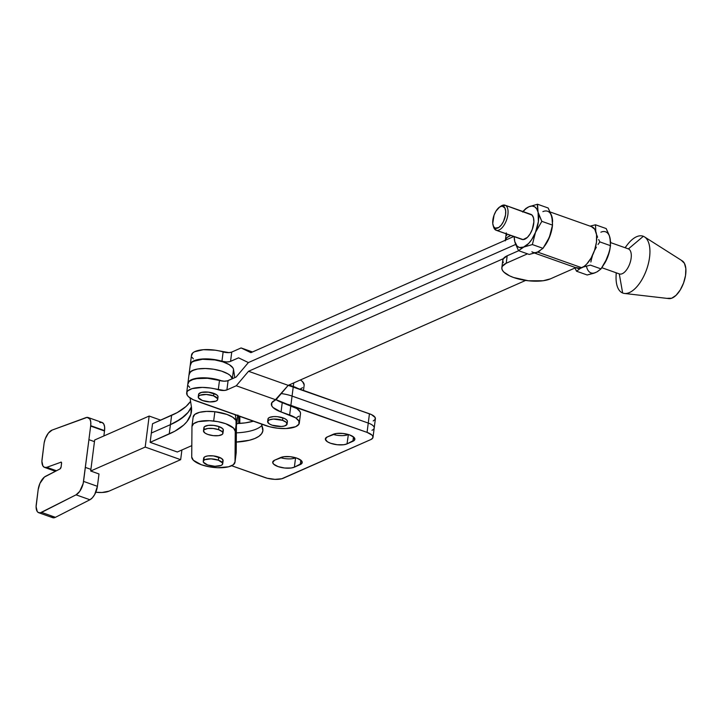 <?xml version="1.0" encoding="UTF-8"?>
<svg xmlns="http://www.w3.org/2000/svg" width="722" height="722" viewBox="0 0 722 722"><rect width="100%" height="100%" fill="white"/><g stroke="black" fill="none" stroke-linecap="round" stroke-linejoin="round"><path stroke-width="1.08" d="M204.624 429.337L203.866 427.884L204.597 426.594L208.171 425.384L213.577 425.375L218.992 426.576A9.81 3.547 -172.7 0 0 209.2 425.276A9.81 3.547 -172.7 0 0 203.875 427.713L203.478 430.808A9.81 3.547 7.3 0 1 208.802 428.381A9.81 3.547 7.3 0 1 218.595 429.68L218.992 426.576L222.593 428.579L223.351 430.023L222.62 431.314M222.945 433.299L223.342 430.204A9.81 3.547 -172.7 0 0 218.992 426.576L218.595 429.68A9.81 3.547 7.3 0 1 222.945 433.299A9.81 3.547 7.3 0 1 217.62 435.736A9.81 3.547 7.3 0 1 207.828 434.436L205.129 433.155L203.469 430.989L204.2 429.698L207.774 428.489L213.18 428.48L218.595 429.68L222.195 431.675L222.954 433.128L222.223 434.418L218.649 435.628L213.243 435.637L207.828 434.436A9.81 3.547 7.3 0 1 203.478 430.808M236.211 452.586L235.02 461.89L235.255 431.386L236.446 422.081A21.804 7.888 -172.7 0 0 214.858 411.72L213.667 421.025A21.804 7.888 7.3 0 1 235.255 431.386L236.446 422.081L236.211 452.586L235.02 461.89L235.255 431.386L233.63 428.164L225.688 423.706L217.891 421.648L209.443 420.7L198.342 421.63L193.631 423.679L191.962 426.531L191.727 457.035L193.352 460.257L201.294 464.715L209.091 466.773L217.53 467.721L228.63 466.791L233.35 464.742L235.02 461.89A21.804 7.888 7.3 0 1 234.993 462.233L236.184 452.929A21.804 7.888 -172.7 0 0 236.211 452.586L236.04 420.484L232.836 417.262L226.879 414.401L214.858 411.72A21.804 7.888 -172.7 0 0 193.171 416.883L191.98 426.188A21.804 7.888 7.3 0 1 213.667 421.025L214.858 411.72L206.573 411.396L199.534 412.325L194.823 414.374L193.153 417.226M234.993 462.233A21.804 7.888 7.3 0 1 212.837 467.342A21.804 7.888 7.3 0 1 191.727 457.035L191.962 426.531A21.804 7.888 7.3 0 1 191.98 426.188M222.701 463.813A9.81 3.547 7.3 0 1 217.376 466.241A9.81 3.547 7.3 0 1 207.593 464.95L203.423 462.215L203.414 460.817L204.858 459.688L211.041 458.849L218.36 460.185A9.81 3.547 7.3 0 1 222.701 463.813L223.098 460.708A9.81 3.547 -172.7 0 0 218.757 457.089A9.81 3.547 -172.7 0 0 208.965 455.79A9.81 3.547 -172.7 0 0 203.64 458.217L203.243 461.322A9.81 3.547 7.3 0 1 208.568 458.894A9.81 3.547 7.3 0 1 218.36 460.185L218.757 457.089L218.36 460.185L222.52 462.919L222.538 464.318L221.094 465.446L214.903 466.286L207.593 464.95A9.81 3.547 7.3 0 1 203.243 461.322M204.38 459.842L203.812 457.721L205.256 456.593L207.927 455.898L213.333 455.889L221.455 458.371L223.116 460.537L222.385 461.827M238.675 423.489L238.729 416.016L238.675 423.489M239.848 416.404L239.794 423.417L239.848 416.404M88.183 417.533L102.046 422.46A11.642 5.596 -70.4 0 1 104.555 430.61A11.642 5.596 -70.4 0 1 104.5 430.998L103.869 435.953L104.5 430.998L90.647 426.07A11.642 5.596 -70.4 0 0 90.701 425.691L90.746 421.883L89.871 419.031L87.127 417.379L52.119 430.077L48.365 433.119L45.287 438.732L44.132 443.01L41.903 461.241L42.878 465.916L44.556 467.405L46.804 467.314L56.442 470.744L46.804 467.314L61.189 462.134A1.778 0.857 109.6 0 1 61.569 463.38L61.117 466.899L61.578 462.793L60.847 462.143A1.778 0.857 109.6 0 1 61.18 462.134L46.804 467.314A11.642 5.596 109.6 0 1 44.565 467.405A11.642 5.596 109.6 0 1 42.056 459.255L44.132 443.01A11.642 5.596 109.6 0 1 52.119 430.077L85.954 417.623A11.642 5.596 109.6 0 1 88.183 417.533A11.642 5.596 109.6 0 1 90.701 425.691A11.642 5.596 109.6 0 1 90.647 426.07L104.5 430.998A11.642 5.596 -70.4 0 0 104.555 430.61L90.701 425.691L104.555 430.61L104.609 426.81L103.733 423.958L102.055 422.469L99.807 422.55M187.891 383.472A21.804 7.888 7.3 0 1 187.9 383.319L189.092 374.014A21.804 7.888 -172.7 0 1 210.598 368.825A21.804 7.888 -172.7 0 1 232.331 378.725L230.21 375.485L227.99 373.915L221.69 371.153L213.712 369.249L205.283 368.491L197.675 368.996L192.061 370.684L189.281 373.301L189.11 374.835L190.274 371.893L194.561 369.7L197.675 368.996L205.283 368.491L213.712 369.249L221.69 371.153L227.99 373.915L230.21 375.485L232.331 378.734L233.522 369.42L234.803 377.642L233.522 369.42A21.804 7.888 -172.7 0 0 211.79 359.52A21.804 7.888 -172.7 0 0 190.292 364.709L189.092 374.014A21.804 7.888 7.3 0 1 210.598 368.825A21.804 7.888 7.3 0 1 232.331 378.725L233.522 369.42L232.863 367.805L229.19 364.61L222.881 361.848L214.903 359.944L202.485 359.276L193.252 361.379L191.465 362.588L190.301 365.531M187.9 383.319A21.804 7.888 7.3 0 1 200.075 377.895A21.804 7.888 7.3 0 1 222.114 381.026L212.521 378.554L200.102 377.895L190.87 379.989L189.083 381.207L187.919 384.14M170.419 424.653L171.61 415.349A134.157 48.518 -172.7 0 0 190.572 401.342L186.086 406.432L177.206 412.614L152.532 423.733L151.34 433.038L170.419 424.653L171.61 415.349L152.532 423.733L150.14 442.342L177.305 451.999L150.14 442.342L169.228 433.958L170.419 424.653A134.157 48.518 -172.7 0 0 191.42 406.865A134.157 48.518 7.3 0 1 170.419 424.653L151.34 433.038L150.14 442.342L174.823 431.224L183.704 425.041L186.935 421.639L190.87 414.338L191.366 406.522A134.157 48.518 7.3 0 1 191.447 411.594A134.157 48.518 7.3 0 1 169.228 433.958L170.419 424.653L176.015 421.919L184.895 415.737L188.126 412.334L191.42 406.865L188.126 412.334L180.852 418.931L170.419 424.653L151.34 433.038L170.419 424.653M85.367 467.396L90.909 469.363L94.456 441.638L88.923 439.671L85.349 467.405L90.9 469.381L85.349 467.405L83.553 481.393L97.416 486.321L98.995 473.975L90.692 471.006L98.995 473.975L97.416 486.321L83.553 481.393A11.642 5.596 109.6 0 1 76.054 494.832L89.916 499.759L92.398 497.774L94.681 494.543L97.416 486.321A11.642 5.596 -70.4 0 1 89.916 499.759L76.054 494.832L41.56 512.394L55.423 517.322L89.916 499.759L55.423 517.322L41.56 512.394A11.642 5.596 109.6 0 1 38.753 512.728A11.642 5.596 109.6 0 1 36.244 504.579L38.158 489.678A11.642 5.596 109.6 0 1 45.657 476.24L59.971 468.948L44.412 477.052L39.927 483.397L38.158 489.678L36.1 506.682L37.228 511.492L38.076 512.376L40.288 512.837L76.054 494.832L79.727 491.357L83.183 483.487L88.923 439.671L94.456 441.638L94.672 439.996L90.909 469.363L85.367 467.396M51.081 516.42L52.968 517.755L55.423 517.322A11.642 5.596 -70.4 0 1 52.616 517.656L38.753 512.728M88.905 439.68L90.647 426.07L88.905 439.68M61.117 466.899A1.778 0.857 109.6 0 1 59.971 468.948L61.117 466.899M149.165 416.053L160.69 420.15L149.165 416.053L145.194 447.071L149.165 416.053L94.672 439.996L149.165 416.053M181.908 449.977L180.662 459.679L145.194 447.071L90.692 471.006L90.909 469.363L90.692 471.006L145.194 447.071L180.662 459.679L181.908 449.977M109.004 491.159A15.767 5.704 7.3 0 1 95.791 492.251L101.992 492.494L109.004 491.159L180.662 459.679L109.004 491.159M236.13 425.592L237.718 415.655L236.681 423.697A16.768 6.065 7.3 0 1 236.69 424.337A16.768 6.065 7.3 0 1 236.419 425.159M236.265 421.007L235.3 414.798L236.265 421.007M190.048 397.939L191.366 406.522L190.048 397.939M191.808 445.627L177.305 451.999L191.808 445.627M493.108 225.408L493.613 227.078A13.303 6.363 -70.5 0 0 496.05 230.219L495.229 228.152A11.624 5.568 109.5 0 1 493.108 225.408A11.624 5.568 109.5 0 1 499.615 207.043A11.624 5.568 109.5 0 1 503.207 206.33L505.165 205.247A13.303 6.363 -70.5 0 0 501.059 206.068L499.615 207.043M500.31 206.627A13.303 6.363 109.5 0 1 505.048 205.201A13.303 6.363 109.5 0 1 505.165 205.247L530.977 214.389A13.303 6.363 -70.5 0 0 530.86 214.344A13.303 6.363 -70.5 0 0 530.742 214.308M496.285 230.309L523.098 239.596L527.376 237.394L530.138 233.856L532.331 229.253L533.865 221.916L533.495 217.818L532.042 215.093L505.165 205.247A13.303 6.363 109.5 0 1 506.564 219.984A13.303 6.363 109.5 0 1 496.167 230.264A13.303 6.363 109.5 0 1 496.05 230.219A13.303 6.363 109.5 0 1 493.388 226.166M550.354 278.873A26.66 9.639 7.3 0 1 513.658 277.528L509.633 275.876L503.866 272.086L502.341 270.1L501.817 268.151L502.304 266.31L506.23 263.241L527.502 253.837L506.23 263.241L507.178 255.796L506.23 263.241A26.66 9.639 7.3 0 0 501.844 267.672A26.66 9.639 7.3 0 0 513.658 277.528L528.387 280.777L543.079 280.759L550.354 278.873L575.732 267.663L550.354 278.873M539.894 250.832A21.967 10.514 109.5 0 1 537.691 252.113L581.824 267.754A21.967 10.514 -70.5 0 0 595.659 246.509A21.967 10.514 -70.5 0 0 591.76 226.726L550.128 211.97M551.166 214.578A21.967 10.514 109.5 0 1 552.619 221.519L551.166 214.578M522.674 212.06L525.815 208.775L529 206.718L527.367 207.53L522.863 211.51L525.95 208.405L529 206.718L537.52 204.236L548.178 208.008L551.292 214.921L552.384 219.271L552.501 225.12L541.843 221.347L535.489 232.385L532.358 244.559L543.007 248.332L549.37 237.294L552.501 225.12L551.951 217.141L548.178 208.008L537.52 204.236L538.071 212.223L541.843 221.347L552.501 225.12A21.967 10.514 109.5 0 1 544.884 245.651M616.182 272.799L616.065 276.409A30.189 14.449 -70.5 0 0 622.644 292.997A30.189 14.449 109.5 0 1 616.326 272.844M625.207 247.781A30.189 14.449 109.5 0 1 643.347 236.293A30.189 14.449 -70.5 0 0 627.256 244.848L625.062 247.727M622.644 292.997L619.277 273.891A13.303 6.363 -70.5 0 0 619.395 273.936A13.303 6.363 -70.5 0 0 629.792 263.656A13.303 6.363 -70.5 0 0 628.402 248.91L643.347 236.293L628.402 248.91A13.303 6.363 -70.5 0 0 628.275 248.864A13.303 6.363 -70.5 0 0 628.158 248.828A13.303 6.363 109.5 0 1 628.402 248.91L610.65 242.619L628.402 248.91A13.303 6.363 109.5 0 1 629.746 263.783A13.303 6.363 109.5 0 1 619.277 273.891L622.644 292.997A30.189 14.449 -70.5 0 0 646.416 270.046A30.189 14.449 -70.5 0 0 643.347 236.293A30.189 14.449 109.5 0 1 644.502 236.888A30.189 14.449 109.5 0 1 646.614 269.468A30.189 14.449 109.5 0 1 624.458 293.457A30.189 14.449 109.5 0 1 622.644 292.997M523.062 211.582A21.804 10.442 109.5 0 1 529 206.718L532.006 206.041L534.641 206.772L536.708 208.884L538.071 212.223L538.386 221.591L535.489 232.385A21.804 10.442 109.5 0 1 523.838 247.041L532.358 244.559L543.007 248.332L537.709 251.96L529.199 254.442L518.54 250.66L523.838 247.041L519.452 247.529L517.087 246.094L514.768 241.536L514.181 236.654A21.804 10.442 109.5 0 0 514.768 241.536L515.427 243.747L514.768 241.536A21.804 10.442 109.5 0 0 523.838 247.041L532.358 244.559L535.489 232.385L531.654 239.659L528.612 243.485L518.54 250.66L515.427 243.747L518.54 250.66L529.199 254.442L537.691 252.113A21.967 10.514 109.5 0 1 535.841 252.7L537.709 251.96L536.112 252.492M521.862 239.37A13.303 6.363 -70.5 0 0 521.979 239.415A13.303 6.363 -70.5 0 0 532.376 229.136A13.303 6.363 -70.5 0 0 530.977 214.389L530.733 214.308M551.364 215.327L551.951 217.141A21.804 10.442 -70.5 0 0 542.881 211.636M547.15 241.924A21.804 10.442 -70.5 0 0 547.195 241.834A21.804 10.442 -70.5 0 0 549.37 237.294A21.804 10.442 -70.5 0 0 551.978 228.342L549.37 237.294L546.527 243.016L543.007 248.332L537.709 251.96A21.804 10.442 -70.5 0 1 531.888 251.779M544.83 245.733L548.873 238.657L551.996 228.215M538.729 214.434L538.071 212.223A21.804 10.442 109.5 0 1 535.489 232.385L541.843 221.347L538.729 214.434M537.385 206.104L537.52 204.236L529 206.718A21.804 10.442 109.5 0 1 538.071 212.223L537.385 206.104M619.395 273.936L601.859 267.718L619.277 273.891M624.458 293.457L668.933 298.601A20.126 9.639 -70.5 0 0 683.707 282.618A20.126 9.639 -70.5 0 0 682.299 260.895L644.502 236.888M681.532 260.498L684.429 263.313L685.837 268.575L685.53 275.488L683.572 282.997L680.25 289.955L676.072 295.307L671.677 298.24L667.724 298.294M609.368 235.886L606.182 228.567L595.524 224.795L595.758 231.302L595.524 224.795L590.091 226.139L595.524 224.795L606.182 228.567L609.296 235.48L610.613 241.861L610.009 248.774L608.466 254.866L605.108 262.573L601.02 268.891L597.365 271.698L593.863 273.241L587.203 274.992L576.544 271.219L580.614 268.187L576.544 271.219L574.938 268.015L576.544 271.219L587.203 274.992L595.722 272.51A21.804 10.442 -70.5 0 1 586.652 267.014M596.742 234.993L597.608 237.258L596.742 234.993M598.655 239.56L599.856 241.897L598.655 239.56M598.015 244.523L599.856 241.897L598.015 244.523M594.811 250.029L596.327 247.231L594.811 250.029M592.401 255.931L591.535 258.963L592.401 255.931M590.858 262.023L591.535 258.963L590.858 262.023M605.153 262.483A21.804 10.442 -70.5 0 0 605.207 262.393A21.804 10.442 -70.5 0 0 607.373 257.853L601.02 268.891L590.361 265.109L583.096 267.086L590.361 265.109L601.02 268.891L597.302 271.652M609.991 248.864L607.373 257.853A21.804 10.442 -70.5 0 0 609.991 248.9L610.009 248.774M604.937 262.871L609.332 251.834L610.505 245.679L609.955 237.691A21.804 10.442 -70.5 0 0 600.884 232.195M609.955 237.691L610.343 239.749M610.505 245.679L599.856 241.897L610.505 245.679M518.676 250.715L507.178 255.796L518.676 250.715M534.632 253.097L577.086 268.142A21.967 10.514 -70.5 0 0 581.824 267.754L537.691 252.113L540.092 250.678M503.297 262.655L502.774 260.705L503.261 258.864L507.178 255.796A26.66 9.639 -172.7 0 0 502.801 260.227L501.844 267.672M505.364 240.227A26.66 9.639 7.3 0 1 509.723 235.941L509.831 235.11L509.723 235.941L510.815 235.462L507.295 237.357L505.806 239.018L505.31 240.85M506.266 233.414L506.79 235.363M591.444 226.627L594.793 229.298L596.562 234.74L596.48 242.105L594.567 250.29L591.11 258.034L586.634 264.162L584.224 266.319L580.208 268.286L575.957 267.573M551.987 228.305L550.363 234.623L546.933 242.312M539.298 251.094L537.709 251.96M495.229 228.152L498.776 227.475L501.303 225.029L503.505 221.41L505.517 214.985L505.689 210.995L504.877 207.954L502.124 206.131L499.66 207.015L495.969 211.14L494.056 215.165L492.747 223.486L493.559 226.528L495.229 228.152L496.05 230.219A13.303 6.363 -70.5 0 0 506.519 220.111A13.303 6.363 -70.5 0 0 505.165 205.247L503.207 206.33A11.624 5.568 109.5 0 1 504.389 219.317A11.624 5.568 109.5 0 1 495.229 228.152M287.094 424.013L287.41 421.531A9.81 3.547 -172.7 0 0 282.889 417.848A9.81 3.547 -172.7 0 0 267.952 419.04L267.636 421.522A9.81 3.547 7.3 0 1 282.564 420.33L282.889 417.848L282.564 420.33A9.81 3.547 7.3 0 1 287.094 424.013A9.81 3.547 7.3 0 1 272.167 425.213A9.81 3.547 7.3 0 1 267.636 421.522M217.71 399.428A9.81 3.547 7.3 0 1 212.277 401.865A9.81 3.547 7.3 0 1 202.386 400.484L198.388 397.732L198.469 396.351L200.003 395.241L206.284 394.474L213.568 395.873A9.81 3.547 7.3 0 1 217.71 399.428L218.026 396.947A9.81 3.547 -172.7 0 0 213.883 393.391A9.81 3.547 -172.7 0 0 204.001 392.019A9.81 3.547 -172.7 0 0 198.568 394.456L198.252 396.938A9.81 3.547 7.3 0 1 203.685 394.501A9.81 3.547 7.3 0 1 213.568 395.873L213.883 393.391L213.568 395.873L217.575 398.625L217.484 400.015L215.959 401.116L209.669 401.892L202.386 400.484A9.81 3.547 7.3 0 1 198.252 396.938M190.319 365.052L191.565 362.227L198.703 359.412L210.012 359.042L221.943 361.235L223.134 351.93A6.706 2.428 -172.7 0 0 231.753 352.065L241.103 347.941L250.913 352.67L513.775 236.509L250.913 352.67L241.103 347.941L252.492 351.975L241.103 347.941L231.753 352.065L229.018 352.625L215.309 350.197L203.36 349.692L194.498 351.758L192.756 352.923L191.51 355.747M192.052 357.3L193.343 358.87M300.569 388.842L302.554 387.687M304.179 384.826L302.5 381.604L300.406 379.962A21.804 7.888 -172.7 0 1 304.152 385.214L303.493 390.403M221.943 361.235L226.681 361.957L229.804 361.632L238.567 357.832L248.377 362.57L515.67 244.442L248.377 362.57L515.67 244.442L248.377 362.57L236.103 377.065L228.098 380.602L226.907 389.907L236.256 385.774L248.53 371.279L503.387 258.656L248.53 371.279L288.213 385.349L275.939 399.844L274.965 400.268L288.213 385.349L525.634 280.425L288.213 385.349L248.53 371.279L236.256 385.774L275.939 399.844L236.256 385.774L226.907 389.907L224.172 390.467L210.463 388.039L202.331 387.407L192.052 388.644L187.91 390.764L186.899 392.109L187.206 395.142L188.496 396.712L193.144 399.69L269.468 426.72L277.753 428.236L286.038 428.543L295.722 426.684L298.926 424.166L298.899 421.07L295.641 417.848L281.048 411.955A21.804 7.888 7.3 0 1 271.382 403.896A21.804 7.888 7.3 0 1 274.965 400.268L271.761 402.786L271.788 405.881L273.033 407.506L281.048 411.955L282.239 402.65L281.048 411.955L289.648 414.997A21.804 7.888 7.3 0 1 299.305 423.056A21.804 7.888 7.3 0 1 287.473 428.453A21.804 7.888 7.3 0 1 265.714 425.574L196.33 400.99A21.804 7.888 7.3 0 1 186.673 392.93A21.804 7.888 7.3 0 1 218.288 389.763L219.479 380.458L224.217 381.189L227.34 380.864L236.103 377.065L248.377 362.57L238.567 357.832L230.562 361.37A6.706 2.428 7.3 0 1 221.943 361.235L223.134 351.93A21.804 7.888 -172.7 0 0 191.52 355.089L190.328 364.393A21.804 7.888 7.3 0 1 221.943 361.235M289.071 384.97L297.563 388.301A21.804 7.888 7.3 0 0 293.303 386.469L293.764 382.895L293.303 386.469L289.071 384.97M231.753 352.065L230.562 361.37L231.753 352.065M282.564 420.33L286.264 422.307L286.968 424.446L284.432 426.016L281.327 426.476L272.167 425.213L269.405 423.949L267.627 421.783L269.125 419.942L273.403 419.067L282.564 420.33M299.305 423.056L300.496 413.751A21.804 7.888 -172.7 0 0 290.84 405.692L276.075 399.681A21.804 7.888 -172.7 0 0 282.239 402.65L296.832 408.544L300.09 411.766L300.523 413.363M189.687 387.407L188.397 385.837M187.855 384.284L189.101 381.46L193.243 379.339L196.24 378.644L207.548 378.274L219.479 380.458A6.706 2.428 -172.7 0 0 228.098 380.602L226.907 389.907A6.706 2.428 7.3 0 1 218.288 389.763L219.479 380.458A21.804 7.888 -172.7 0 0 187.864 383.626L186.673 392.93M298.899 416.224L296.913 417.379M198.703 395.25L198.785 393.869L201.564 392.371L208.514 392.154L216.51 394.69L217.891 396.143L217.809 397.533M268.178 420.014L268.079 418.616L269.45 417.46L273.728 416.585L277.428 416.684L284.387 418.444L286.58 419.825L287.419 421.278M290.84 405.692L289.648 414.997L290.84 405.692M280.56 457.567A11.904 4.305 7.3 0 1 296.95 458.172L290.37 456.719L283.809 456.728L274.667 460.176L272.699 462.369L273.611 464.129L277.988 466.556L284.567 468.009L291.128 468L294.377 467.161L302.013 463.181L301.318 460.6L296.95 458.172A11.904 4.305 7.3 0 1 302.22 462.576A11.904 4.305 7.3 0 1 300.262 464.553L300.83 460.167L300.262 464.553L294.377 467.161A11.904 4.305 7.3 0 1 280.849 467.378A11.904 4.305 7.3 0 1 272.708 462.152A11.904 4.305 7.3 0 1 274.667 460.176L280.56 457.567M333.203 434.31A11.904 4.305 7.3 0 1 349.592 434.915L343.013 433.462L336.452 433.471L327.31 436.909L325.342 439.102L327.355 441.738L330.631 443.29L337.21 444.743L343.771 444.734L347.02 443.895L354.655 439.924L353.96 437.333L349.592 434.915A11.904 4.305 7.3 0 1 354.863 439.31A11.904 4.305 7.3 0 1 352.905 441.286L353.473 436.9L352.905 441.286L347.02 443.895A11.904 4.305 7.3 0 1 333.492 444.111A11.904 4.305 7.3 0 1 325.36 438.886A11.904 4.305 7.3 0 1 327.31 436.909L333.203 434.31M285.37 403.815L367.065 432.379L371.992 435.113L372.76 436.115L372.778 438.028L370.801 439.572L281.724 478.767L274.92 479.354L267.221 478.235L231.663 465.744L264.911 477.531A13.42 4.855 7.3 0 0 283.376 478.208L370.801 439.572A13.42 4.855 7.3 0 0 373.012 437.342A13.42 4.855 7.3 0 0 367.065 432.379L290.876 405.385L292.067 396.08A21.804 7.888 -172.7 0 0 281.255 393.571A21.804 7.888 7.3 0 1 292.067 396.08L368.256 423.074L367.065 432.379L368.256 423.074A13.42 4.855 7.3 0 1 374.204 428.038A13.42 4.855 -172.7 0 0 368.256 423.074L292.067 396.08L293.258 386.775L371.469 414.599L375.142 417.506L375.16 419.419L373.184 420.962M235.616 442.135L249.406 440.249L254.794 438.507L258.918 436.305L261.635 433.705L262.871 430.817L261.554 424.103L262.564 427.722A45.712 16.534 7.3 0 1 262.889 430.664A45.712 16.534 7.3 0 1 236.293 442.099M285.804 403.914A21.804 7.888 7.3 0 1 290.876 405.385L293.258 386.775A21.804 7.888 -172.7 0 0 288.268 385.322M348.374 434.518L347.02 443.895L348.374 434.518M333.041 434.382A11.904 4.305 -172.7 0 0 348.212 434.59A11.904 4.305 7.3 0 1 333.041 434.382M295.569 457.856L294.377 467.161L295.569 457.856A11.904 4.305 7.3 0 1 280.398 457.64A11.904 4.305 -172.7 0 0 295.569 457.856L295.569 457.856M236.365 432.848A45.712 16.534 -172.7 0 0 261.933 425.466A45.712 16.534 7.3 0 1 236.365 432.848M236.789 423.57L245.327 422.866L253.395 421.206A45.712 16.534 -172.7 0 1 236.789 423.57M287.753 385.205L369.447 413.769L368.256 423.074L369.447 413.769A13.42 4.855 -172.7 0 1 375.395 418.733L374.204 428.038A13.42 4.855 7.3 0 1 371.992 430.267M55.423 471.267L44.565 467.405M236.69 424.337L237.89 415.033M530.86 214.344L505.048 205.201M628.275 248.864L610.65 242.619M506.293 232.926L505.337 240.372M521.979 239.415L496.167 230.264M374.204 428.038L373.012 437.342"/></g></svg>
